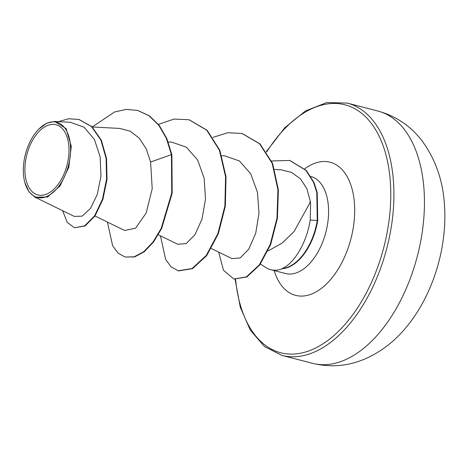 <?xml version="1.0" encoding="UTF-8"?>
<svg xmlns="http://www.w3.org/2000/svg" width="468" height="468" viewBox="0 0 468 468"><rect width="100%" height="100%" fill="white"/><g stroke="black" fill="none" stroke-linecap="round" stroke-linejoin="round"><path stroke-width="0.7" d="M68.936 147.291A36.247 20.762 104.5 0 1 48.807 193.027A36.247 20.762 104.5 0 1 24.974 172.405A36.247 20.762 104.5 0 1 45.098 126.67A36.247 20.762 104.5 0 1 68.936 147.291M70.51 146.396A38.838 22.248 104.5 0 1 52.299 193.097A38.838 22.248 104.5 0 1 24.933 182.842A38.838 22.248 104.5 0 1 23.4 173.3A38.838 22.248 104.5 0 1 38.879 129.057A38.838 22.248 104.5 0 1 70.51 146.396M38.879 129.057L46.894 123.131L54.668 121.458L66.123 128.606L71.282 146.32L68.837 167.152L60.085 185.884L47.59 197.005L35.059 197.239L29.086 191.997L24.933 182.842M260.436 264.046L265.713 267.468A50.158 28.729 -75.5 0 0 270.697 269.679A50.158 28.729 -75.5 0 0 282.654 268.597L282.198 268.568C294.799 262.987 306.85 241.88 310.231 220.048L310.594 203.381L310.284 201.316L309.676 203.276L294.044 231.59L281.917 243.266L267.936 251M282.654 268.597L282.877 268.655A48.725 27.91 -75.5 0 0 317.714 220.551L310.231 220.048M310.284 201.316L306.914 188.768L300.479 178.858L291.5 172.388L280.952 169.79L274.652 169.457M211.337 248.526L232.017 258.617L240.213 257.938L248.841 249.017L255.715 233.257L258.997 213.227L257.435 192.231L250.684 173.768L239.394 160.945L224.739 155.873L221.785 155.715M158.313 234.778L177.688 244.232L186.089 243.635L194.922 234.796L202.006 219.106L205.499 199.14L204.153 178.22L197.578 159.869L186.311 147.157L171.709 142.126L168.199 141.939M94.981 215.994L124.658 230.484L135.568 228.226L146.203 212.969L152.211 188.756L150.602 162.027L146.221 148.783L139.306 138.2L130.268 131.215L119.732 128.431L92.219 126.968L114.484 112.027L126.179 109.407L137.551 110.419L148.97 115.719L158.757 125.208L166.386 138.417L171.434 154.621L150.602 162.027M35.059 197.239L74.33 216.415L82.175 216.128L90.459 208.471L97.291 194.46L100.942 176.249L100.152 156.809L94.407 139.441L84.059 127.185L70.335 122.288L54.668 121.458M107.424 222.072L112.624 245.788L118.158 253.206L125.143 257.043L134.193 256.803L143.74 251.696L153.001 242.026L161.197 228.407L171.744 193.032L171.434 154.621L171.879 154.738L166.824 138.528L159.202 125.319L149.409 115.83L137.773 110.477M62.63 210.699L67.187 222.335L74.494 227.781L85.065 225.98L95.033 215.912L102.872 199.479L107.014 179.326L106.552 158.535L101.304 140.125L91.827 126.594L79.063 119.498M74.494 227.781L84.626 225.869L94.594 215.801L102.428 199.362L106.575 179.209L106.113 158.418L100.86 140.014L91.383 126.477L78.846 119.439L68.685 118.755L58.389 121.657M171.879 154.738L172.189 193.149L161.641 228.524L153.44 242.143L144.179 251.813L134.632 256.92L125.143 257.043M189.259 119.82L207.172 130.32L219.825 150.281L226.026 176.845L225.33 206.107L218.345 233.731L206.645 255.657L192.512 268.661L178.606 270.908L171.177 266.947L165.654 259.529L160.448 235.819M242.278 133.567L260.003 143.881L272.616 163.449L278.361 189.797L277.442 218.193L270.685 244.501L259.717 265.028L246.765 277.038L233.819 279.01L223.488 270.264L218.65 252.094M289.967 160.506L306.405 170.551L313.964 182.426L317.24 192.676L317.714 220.551M158.476 124.4L174.014 119.071L189.037 119.761L206.727 130.209L219.381 150.169L225.582 176.734L224.886 205.99L217.901 233.62L206.201 255.54L192.073 268.544L178.162 270.791M212.993 137.381L227.781 132.713L242.055 133.509L259.564 143.764L272.177 163.338L277.922 189.68L277.003 218.076L270.241 244.39L259.278 264.917L246.32 276.927L233.819 279.01M271.545 160.974L289.75 160.448L305.967 170.434L313.525 182.315L316.801 192.559L317.275 220.44A48.725 27.91 -75.5 0 1 282.198 268.568M312.437 363.303A130.309 74.64 -75.5 0 0 424.172 192.026A130.309 74.64 -75.5 0 0 377.846 111.021L347.309 103.1A130.309 74.64 104.5 0 1 393.635 184.105A130.309 74.64 104.5 0 1 281.9 355.382L312.437 363.303C330.589 367.69 348.233 366.187 365.35 358.792C382.192 351.252 396.566 339.815 408.465 324.488C433.245 293.225 446.934 247.97 444.6 207.166C443.43 181.935 435.924 159.851 422.089 140.909C410.699 126.003 395.951 116.041 377.846 111.021M266.637 152.041A128.08 73.365 104.5 0 1 345.056 104.826A128.08 73.365 104.5 0 1 390.505 184.421A128.08 73.365 104.5 0 1 321.475 344.77A128.08 73.365 104.5 0 1 235.62 279.402M310.846 176.454A50.158 28.729 104.5 0 1 328.477 207.581A50.158 28.729 104.5 0 1 285.468 273.505L270.697 269.679M304.744 168.837A68.773 39.394 104.5 0 1 354.539 204.961A68.773 39.394 104.5 0 1 322.709 287.329A68.773 39.394 104.5 0 1 274.149 270.574M235.1 279.314L240.295 307.248L250.292 330.139L264.467 346.531L281.9 355.382M137.996 110.53L137.551 110.419M79.285 119.556L78.846 119.439M266.339 151.597L284.877 127.659L305.516 110.91L326.828 102.533L347.309 103.1M189.037 119.761L189.476 119.878M242.055 133.509L242.5 133.62M289.75 160.448L290.189 160.565"/></g></svg>
